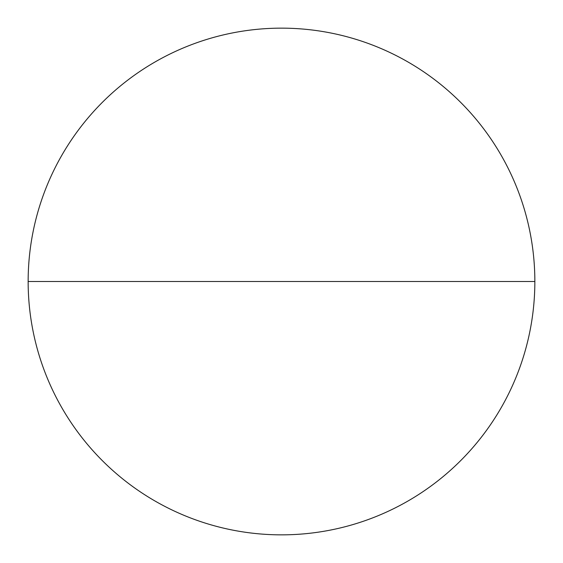 <?xml version="1.0" encoding="UTF-8"?>
<svg xmlns="http://www.w3.org/2000/svg" width="563" height="563" viewBox="0 0 563 563"><rect width="100%" height="100%" fill="white"/><g stroke="black" fill="none" stroke-linecap="round" stroke-linejoin="round"><path stroke-width="0.84" d="M28.15 281.5A253.35 253.35 0 0 0 408.175 500.908A253.35 253.35 0 0 0 408.175 62.092A253.35 253.35 0 0 0 28.15 281.5L534.85 281.5A253.35 253.35 0 0 0 154.825 62.092A253.35 253.35 0 0 0 154.825 500.908A253.35 253.35 0 0 0 534.85 281.5"/></g></svg>
